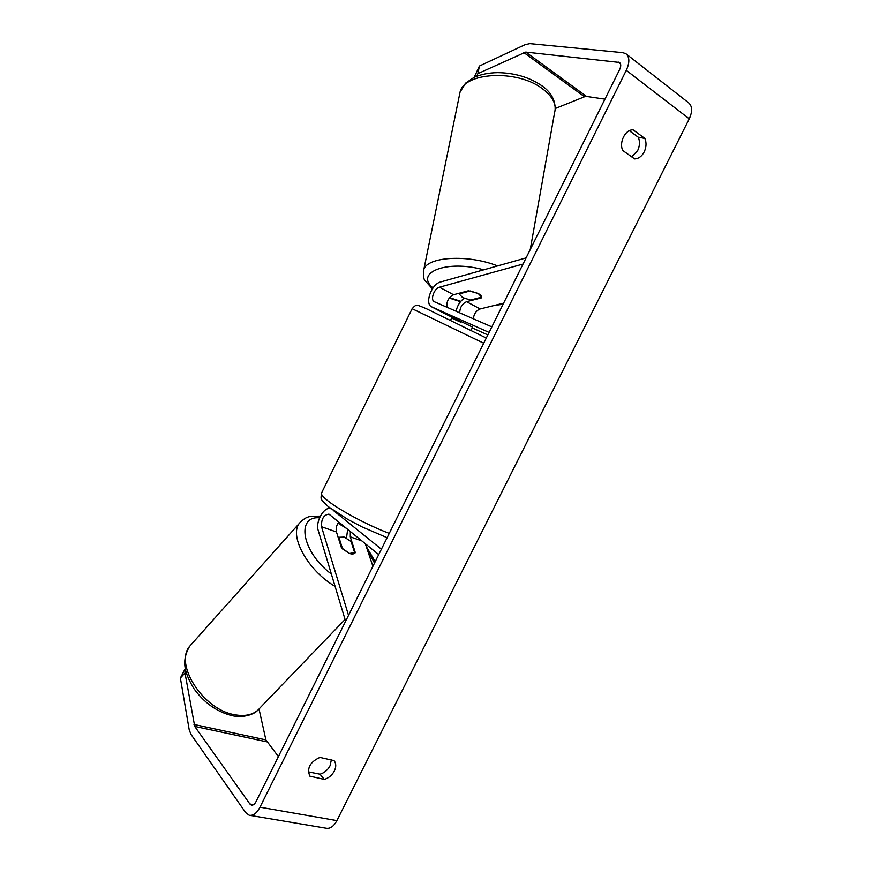 <?xml version="1.0" encoding="UTF-8"?>
<svg xmlns="http://www.w3.org/2000/svg" width="872" height="872" viewBox="0 0 872 872"><rect width="100%" height="100%" fill="white"/><g stroke="black" fill="none" stroke-linecap="round" stroke-linejoin="round"><path stroke-width="1.31" d="M350.337 531.43L350.282 536.836L355.318 552.663C354.206 554.091 352.277 554.363 349.509 553.469L341.443 547.758L336.461 531.975C335.687 528.661 336.45 525.315 338.739 521.957M345.606 621.278L318.204 530.383C315.097 521.62 324.602 505.575 331.022 508.812L331.022 508.812M347.677 529.25L346.5 538.089M348.538 615.36L321.506 526.732C321.212 519.036 323.697 514.829 328.973 514.131L378.71 554.614M333.224 510.349L381.402 549.207M372.911 566.299L365.313 543.659M355.395 552.543L349.509 553.469L342.62 549.011L338.914 537.272L344.255 537.076L351.045 541.501L354.839 553.186L355.318 552.663M459.708 312.83C459.893 307.435 462.171 303.728 466.564 301.679L481.54 297.832C481.933 296.415 480.81 294.965 478.194 293.483L468.482 290.747L453.549 294.725C448.535 297.407 446.322 301.581 446.944 307.238M526.099 257.883L440.524 281.994C431.444 284 424.381 303.838 431.695 306.857L489.072 332.417M472.33 327.937L487.83 334.935M456.056 311.228C457.288 305.756 459.958 301.429 464.068 298.257M523.037 264.053L439.477 287.204C434.191 288.349 430.038 299.946 434.311 301.712L491.83 326.88M503.624 303.14L480.145 308.95C476.276 310.53 473.997 313.811 473.289 318.771M445.581 314.062L472.57 327.109M462.618 297.559L470.488 300.033L481.638 297.167L478.194 293.483L470.204 290.954L459.097 293.908L462.618 297.559M459.097 293.908L459.228 293.221M185.889 671.189L184.995 672.933L194.729 726.431L249.861 803.984L251.343 805.107C253.054 805.445 254.602 804.289 256.008 801.662L619.632 69.564C621.158 66.185 621.093 63.809 619.436 62.435L525.729 52.08L477.878 73.64L476.668 76.267M308.296 771.851L320.013 774.205C324.406 772.854 327.741 770.063 330.03 765.834L331.382 759.85M629.344 130.724L638.304 137.231C640.037 141.471 639.819 145.929 637.661 150.605L631.655 156.807M644.866 138.419C646.599 142.681 646.381 147.172 644.201 151.881C641.759 156.393 638.566 158.737 634.62 158.911L622.826 150.551C618.662 142.659 625.377 129.198 633.148 129.874L644.866 138.419L638.304 137.231M334.368 770.979C336.298 766.837 336.2 763.392 334.085 760.635L319.882 757.419C309.996 762.03 306.65 768.265 309.854 776.145L324.308 779.415C328.711 778.053 332.068 775.241 334.368 770.979M184.995 672.933L180.384 678.045L189.17 729.602L190.892 734.246L245.621 812.541L249.141 815.233C253.098 815.996 256.717 813.314 259.987 807.189L626.281 70.327C629.835 62.446 629.682 56.909 625.834 53.693L622.815 52.658L529.882 43.633L525.227 44.625L479.404 66.043L477.878 73.64M249.141 815.233L325.986 828.204C330.096 828.989 333.736 826.46 336.897 820.617L689.251 118.821C692.651 111.322 692.357 105.915 688.379 102.613L625.834 53.693M259.049 709.078L265.895 739.892L278.397 756.591M604.939 99.146L586.562 96.432L584.545 96.748L555.246 108.51M474.248 77.292L479.404 66.043M180.384 678.045L185.322 668.475M309.462 775.611L310.29 776.636M320.013 774.205L324.308 779.415M338.914 537.272L338.336 537.904M461.048 321.06L460.536 322.106L451.62 318.062M452.274 317.081L451.783 318.062M471.12 330.303L472.591 327.065M350.282 536.836L361.967 540.934M321.506 526.732L336.461 531.975M466.564 301.679L480.145 308.95M431.902 306.955L446.061 314.302M439.477 287.204L453.549 294.725M459.446 95.103L460.056 92.105C464.187 72.18 517.02 69.248 542.166 88.53C552.641 96.367 556.794 104.378 554.603 112.553L530.241 249.534M503.504 303.38L499.275 304.219M460.808 301.32L449.56 297.625M497.563 265.927C468.09 254.079 426.899 256.662 423.792 269.666L423.323 271.944M433.013 287.934C414.287 272.544 446.911 259.485 483.742 269.819M259.987 807.189L336.897 820.617M626.281 70.327L689.251 118.821M523.745 52.494L584.545 96.748M525.729 52.08L586.562 96.432M618.183 61.999L620.461 63.754M249.861 803.984L253.599 804.638M194.729 726.431L266.734 741.81M193.976 724.458L265.895 739.892M192.167 643.482L189.638 646.305C174.291 663.93 202.511 708.838 233.663 714.539C245.74 716.958 254.646 714.615 260.368 707.53L345.061 619.469M335.088 586.387C308.099 570.844 288.948 536.008 299.292 523.385L301.44 520.976M319.544 517.783C295.673 515.821 301.985 552.249 331.371 574.038M374.502 563.083L367.047 548.848M347.056 528.748L337.944 523.145M483.72 343.208L412.129 308.699L321.397 493.29C321.278 494.751 323.305 497.16 327.48 500.517C338.881 509.858 368.507 525.653 389.261 533.381M427.117 309.059L486.293 338.031L426.92 308.961C415.105 303.794 418.582 305.963 416.326 305.592C415.748 305.113 414.353 306.148 412.129 308.699M445.843 314.203L431.695 306.857M555.202 109.196C555.192 99.495 550.57 91.56 541.338 85.401C528.999 77.15 514.458 72.899 497.694 72.638C488.702 72.79 480.799 74.382 473.997 77.412L465.506 83.2L460.056 92.105L423.792 269.666C423.302 276.38 423.781 280.086 425.242 280.806L432.392 288.839M503.046 304.295L494.773 305.331M460.514 301.679L449.233 298.039M320.318 516.137L311.25 516.246C309.015 516.922 305.745 516.475 299.292 523.385L189.638 646.305C180.471 661.935 185.529 674.372 193.715 688.346C203.786 702.451 216.321 711.498 231.309 715.476M375.211 561.655L366.24 546.439M341.41 524.137L338.401 522.426M257.425 710.593C254.689 713.797 243.713 718.528 231.549 715.531M321.397 493.29C320.874 500.539 319.882 498.163 328.352 506.719L347.895 519.44L362.316 527.026L387.124 537.686M450.584 320.155L451.631 318.029"/></g></svg>
